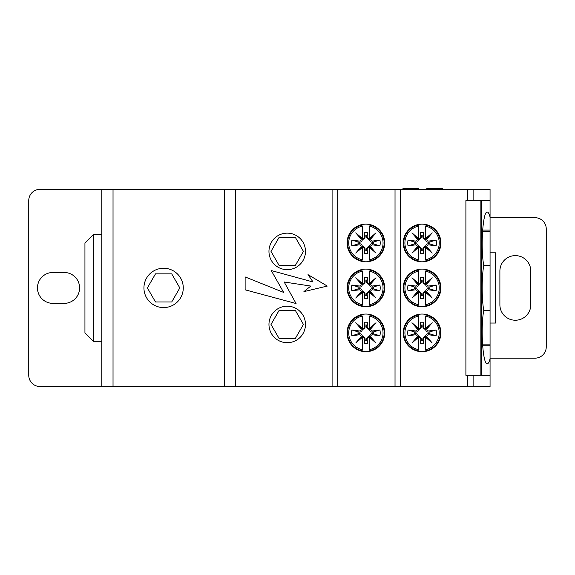<?xml version="1.0" encoding="UTF-8"?>
<svg xmlns="http://www.w3.org/2000/svg" width="575" height="575" viewBox="0 0 575 575"><rect width="100%" height="100%" fill="white"/><g stroke="black" fill="none" stroke-linecap="round" stroke-linejoin="round"><path stroke-width="0.86" d="M480.88 200.546L480.88 375.295M481.232 200.546L481.232 375.295M482.626 345.748L490.058 345.748L490.058 386.537L473.85 386.537L473.85 375.295L465.901 375.295L465.901 200.546L473.85 200.546L473.85 189.312L467.583 189.312L467.583 200.546M235.606 189.312L235.606 386.537L224.365 386.537L224.365 189.312L467.583 189.312M400.638 189.312L400.638 386.537L473.85 386.537M467.583 375.295L467.583 386.537M440.896 242.973A18.824 18.824 0 0 1 412.663 259.275A18.824 18.824 0 0 1 412.663 226.672A18.824 18.824 0 0 1 440.896 242.973M440.896 287.924A18.824 18.824 0 0 1 412.663 304.225A18.824 18.824 0 0 1 412.663 271.623A18.824 18.824 0 0 1 440.896 287.924M440.896 332.875A18.824 18.824 0 0 1 412.663 349.176A18.824 18.824 0 0 1 412.663 316.573A18.824 18.824 0 0 1 440.896 332.875M473.85 189.312L490.058 189.312L490.058 230.093L482.626 230.093M39.991 189.312L113.031 189.312L113.031 386.537L39.991 386.537A11.241 11.241 0 0 1 28.75 375.295L28.75 200.546A11.241 11.241 0 0 1 39.991 189.312M224.365 189.312L113.031 189.312M235.606 386.537L400.638 386.537M224.365 386.537L113.031 386.537M332.091 386.537L332.091 189.312M305.483 251.397A18.263 18.263 0 0 1 278.092 267.217A18.263 18.263 0 0 1 278.092 235.585A18.263 18.263 0 0 1 305.483 251.397M305.483 324.444A18.263 18.263 0 0 1 278.092 340.256A18.263 18.263 0 0 1 278.092 308.631A18.263 18.263 0 0 1 305.483 324.444M310.766 286.07L303.923 291.618L327.268 286.07L308.006 274.642L313.044 281.98L271.256 270.552L283.662 292.431L245.13 276.927L245.13 289.822L296.075 303.535L284.158 281.987L310.766 286.07M395.025 386.537L395.025 189.312M337.712 386.537L337.712 189.312M384.704 242.973A18.824 18.824 0 0 1 356.471 259.275A18.824 18.824 0 0 1 356.471 226.672A18.824 18.824 0 0 1 384.704 242.973M384.704 287.924A18.824 18.824 0 0 1 356.471 304.225A18.824 18.824 0 0 1 356.471 271.623A18.824 18.824 0 0 1 384.704 287.924M384.704 332.875A18.824 18.824 0 0 1 356.471 349.176A18.824 18.824 0 0 1 356.471 316.573A18.824 18.824 0 0 1 384.704 332.875M362.509 259.799L362.509 247.063A2.595 2.595 0 0 1 364.579 249.952L364.104 253.51A10.688 10.688 0 0 0 367.662 253.51L367.188 249.952A2.595 2.595 0 0 1 369.258 247.063L369.258 259.799A17.164 17.164 0 0 0 369.258 226.14L369.258 238.877A2.595 2.595 0 0 1 367.188 235.987L367.662 232.437A10.688 10.688 0 0 0 364.104 232.437L364.579 235.987A2.595 2.595 0 0 1 362.509 238.877L362.509 226.14A17.164 17.164 0 0 0 362.509 259.799M362.509 304.75L362.509 292.014A2.595 2.595 0 0 1 364.579 294.903L364.104 298.461A10.688 10.688 0 0 0 367.662 298.461L367.188 294.903A2.595 2.595 0 0 1 369.258 292.014L369.258 304.75A17.164 17.164 0 0 0 369.258 271.091L369.258 283.827A2.595 2.595 0 0 1 367.188 280.938L367.662 277.387A10.688 10.688 0 0 0 364.104 277.387L364.579 280.938A2.595 2.595 0 0 1 362.509 283.827L362.509 271.091A17.164 17.164 0 0 0 362.509 304.75M362.509 349.701L362.509 336.964A2.595 2.595 0 0 1 364.579 339.854L364.104 343.412A10.688 10.688 0 0 0 367.662 343.412L367.188 339.854A2.595 2.595 0 0 1 369.258 336.964L369.258 349.701A17.164 17.164 0 0 0 369.258 316.049L369.258 328.778A2.595 2.595 0 0 1 367.188 325.888L367.662 322.338A10.688 10.688 0 0 0 364.104 322.338L364.579 325.888A2.595 2.595 0 0 1 362.509 328.778L362.509 316.049A17.164 17.164 0 0 0 362.509 349.701M183.267 287.924A19.665 19.665 0 0 1 153.769 304.951A19.665 19.665 0 0 1 153.769 270.89A19.665 19.665 0 0 1 183.267 287.924M364.104 232.437L365.103 235.915C365.326 237.791 364.442 238.992 362.444 239.531C361.905 241.529 360.705 242.413 358.829 242.19L351.85 240.077L358.987 241.033A1.955 1.955 0 0 0 361.201 239.193L355.752 232.839L362.106 238.287A1.955 1.955 0 0 0 362.509 238.222M362.106 238.287L361.043 238.129L362.444 239.531M369.258 238.222A1.955 1.955 0 0 0 369.66 238.287L376.014 232.839L370.566 239.193A1.955 1.955 0 0 0 372.78 241.033L379.917 240.077A14.325 14.325 0 0 1 379.917 245.863L372.78 244.907A1.955 1.955 0 0 0 370.566 246.747L376.014 253.101L369.66 247.653A1.955 1.955 0 0 0 369.258 247.717M362.509 247.717A1.955 1.955 0 0 0 362.106 247.653L355.752 253.101L361.201 246.747A1.955 1.955 0 0 0 358.987 244.907L351.85 245.863A14.325 14.325 0 0 1 351.85 240.077M361.201 246.747L361.043 247.811L362.444 246.409C364.442 246.948 365.326 248.148 365.103 250.024L364.104 253.51M355.752 253.101L361.043 247.811L362.106 247.653M369.66 247.653L370.724 247.811L370.566 246.747M376.014 253.101L369.323 246.409C369.862 244.411 371.062 243.527 372.938 243.75L379.917 245.863M355.752 232.839L361.043 238.129L361.201 239.193M376.014 232.839L370.724 238.129L369.66 238.287M370.566 239.193L370.724 238.129L369.323 239.531C367.324 238.992 366.44 237.791 366.663 235.915L367.662 232.437M367.662 253.51L366.663 250.024C366.44 248.148 367.324 246.948 369.323 246.409M379.917 240.077L372.938 242.19C371.062 242.413 369.862 241.529 369.323 239.531M351.85 245.863L358.829 243.75C360.705 243.527 361.905 244.411 362.444 246.409M373.7 242.053A7.87 7.87 0 0 1 373.7 243.886M364.967 235.153A7.87 7.87 0 0 1 366.8 235.153M358.067 243.886A7.87 7.87 0 0 1 358.067 242.053M366.8 250.786A7.87 7.87 0 0 1 364.967 250.786M364.104 322.338L365.103 325.817C365.326 327.692 364.442 328.9 362.444 329.432C361.905 331.43 360.705 332.314 358.829 332.091L351.85 329.978L358.987 330.934A1.955 1.955 0 0 0 361.201 329.094L355.752 322.74L362.106 328.188A1.955 1.955 0 0 0 362.509 328.124M362.106 328.188L361.043 328.03L362.444 329.432M369.258 328.124A1.955 1.955 0 0 0 369.66 328.188L376.014 322.74L370.566 329.094A1.955 1.955 0 0 0 372.78 330.934L379.917 329.978A14.325 14.325 0 0 1 379.917 335.764L372.78 334.808A1.955 1.955 0 0 0 370.566 336.648L376.014 343.002L369.66 337.561A1.955 1.955 0 0 0 369.258 337.618M362.509 337.618A1.955 1.955 0 0 0 362.106 337.561L355.752 343.002L361.201 336.648A1.955 1.955 0 0 0 358.987 334.808L351.85 335.764A14.325 14.325 0 0 1 351.85 329.978M361.201 336.648L361.043 337.712L362.444 336.31C364.442 336.849 365.326 338.05 365.103 339.926L364.104 343.412M355.752 343.002L361.043 337.712L362.106 337.561M369.66 337.561L370.724 337.712L370.566 336.648M376.014 343.002L369.323 336.31C369.862 334.312 371.062 333.428 372.938 333.651L379.917 335.764M355.752 322.74L361.043 328.03L361.201 329.094M376.014 322.74L370.724 328.03L369.66 328.188M370.566 329.094L370.724 328.03L369.323 329.432C367.324 328.9 366.44 327.692 366.663 325.817L367.662 322.338M367.662 343.412L366.663 339.926C366.44 338.05 367.324 336.849 369.323 336.31M379.917 329.978L372.938 332.091C371.062 332.314 369.862 331.43 369.323 329.432M351.85 335.764L358.829 333.651C360.705 333.428 361.905 334.312 362.444 336.31M373.7 331.955A7.87 7.87 0 0 1 373.7 333.787M364.967 325.055A7.87 7.87 0 0 1 366.8 325.055M358.067 333.787A7.87 7.87 0 0 1 358.067 331.955M366.8 340.688A7.87 7.87 0 0 1 364.967 340.688M364.104 277.387L365.103 280.866C365.326 282.742 364.442 283.949 362.444 284.481C361.905 286.479 360.705 287.363 358.829 287.141L351.85 285.027L358.987 285.983A1.955 1.955 0 0 0 361.201 284.143L355.752 277.79L362.106 283.238A1.955 1.955 0 0 0 362.509 283.173M362.106 283.238L361.043 283.08L362.444 284.481M369.258 283.173A1.955 1.955 0 0 0 369.66 283.238L376.014 277.79L370.566 284.143A1.955 1.955 0 0 0 372.78 285.983L379.917 285.027A14.325 14.325 0 0 1 379.917 290.813L372.78 289.857A1.955 1.955 0 0 0 370.566 291.697L376.014 298.051L369.66 292.61A1.955 1.955 0 0 0 369.258 292.668M362.509 292.668A1.955 1.955 0 0 0 362.106 292.61L355.752 298.051L361.201 291.697A1.955 1.955 0 0 0 358.987 289.857L351.85 290.813A14.325 14.325 0 0 1 351.85 285.027M361.201 291.697L361.043 292.761L362.444 291.36C364.442 291.899 365.326 293.099 365.103 294.975L364.104 298.461M355.752 298.051L361.043 292.761L362.106 292.61M369.66 292.61L370.724 292.761L370.566 291.697M376.014 298.051L369.323 291.36C369.862 289.362 371.062 288.478 372.938 288.7L379.917 290.813M355.752 277.79L361.043 283.08L361.201 284.143M376.014 277.79L370.724 283.08L369.66 283.238M370.566 284.143L370.724 283.08L369.323 284.481C367.324 283.949 366.44 282.742 366.663 280.866L367.662 277.387M367.662 298.461L366.663 294.975C366.44 293.099 367.324 291.899 369.323 291.36M379.917 285.027L372.938 287.141C371.062 287.363 369.862 286.479 369.323 284.481M351.85 290.813L358.829 288.7C360.705 288.478 361.905 289.362 362.444 291.36M373.7 287.004A7.87 7.87 0 0 1 373.7 288.837M364.967 280.104A7.87 7.87 0 0 1 366.8 280.104M358.067 288.837A7.87 7.87 0 0 1 358.067 287.004M366.8 295.737A7.87 7.87 0 0 1 364.967 295.737M295.327 237.353L303.442 251.397L295.327 265.449L279.112 265.449L270.998 251.397L279.112 237.353L295.327 237.353M295.327 310.399L303.442 324.444L295.327 338.488L279.112 338.488L270.998 324.444L279.112 310.399L295.327 310.399M155.494 301.968L147.38 287.924L155.494 273.873L171.717 273.873L179.824 287.924L171.717 301.968L155.494 301.968M490.058 345.748L490.058 344.109L482.511 344.109M482.511 231.732L490.058 231.732L490.058 230.093M490.058 231.732L490.058 344.109M490.058 323.042L495.679 323.042L495.679 252.806L490.058 252.806M490.058 358.16L535.009 358.16A11.241 11.241 0 0 0 546.25 346.919L546.25 228.922A11.241 11.241 0 0 0 535.009 217.688L490.058 217.688M530.797 271.062L530.797 304.779A15.453 15.453 0 0 1 515.344 320.232A15.453 15.453 0 0 1 499.891 304.779L499.891 271.062A15.453 15.453 0 0 1 515.344 255.616A15.453 15.453 0 0 1 530.797 271.062M490.058 375.295L473.85 375.295M426.851 189.312L426.851 188.463L426.851 189.312M442.297 189.312L442.297 188.463L426.851 188.463M402.967 189.312L402.967 188.463L418.42 188.463L418.42 189.312M490.058 358.771C489.21 362.063 488.283 363.731 487.277 363.774C482.835 365.017 480.391 327.923 483.762 310.399C481.656 298.892 481.656 276.949 483.762 265.449L490.058 265.449M483.762 265.449C480.391 247.918 482.835 210.824 487.277 212.067C488.283 212.11 489.21 213.778 490.058 217.07M490.058 310.399L483.762 310.399M64.148 272.471A15.453 15.453 0 0 1 79.602 287.924A15.453 15.453 0 0 1 64.148 303.37L52.914 303.37A15.453 15.453 0 0 1 37.461 287.924A15.453 15.453 0 0 1 52.914 272.471L64.148 272.471M473.85 200.546L490.058 200.546M101.797 386.537L101.797 189.312M101.797 341.298L93.366 341.298L93.366 234.542L101.797 234.542M93.366 234.542L84.942 242.973L84.942 332.875L93.366 341.298M425.442 238.222L425.442 238.877A2.595 2.595 0 0 1 423.38 235.987L423.854 232.437A10.688 10.688 0 0 0 420.289 232.437L420.771 235.987A2.595 2.595 0 0 1 418.701 238.877L418.701 226.14A17.164 17.164 0 0 0 418.701 259.799L418.701 247.063A2.595 2.595 0 0 1 420.771 249.952L420.289 253.51A10.688 10.688 0 0 0 423.854 253.51L423.38 249.952A2.595 2.595 0 0 1 425.442 247.063L425.442 259.799A17.164 17.164 0 0 0 425.442 226.14L425.442 238.222A1.955 1.955 0 0 0 425.852 238.287L432.206 232.839L426.758 239.193A1.955 1.955 0 0 0 428.972 241.033L436.109 240.077A14.325 14.325 0 0 1 436.109 245.863L428.972 244.907A1.955 1.955 0 0 0 426.758 246.747L432.206 253.101L425.852 247.653A1.955 1.955 0 0 0 425.442 247.717M418.701 225.005L418.701 226.14L418.701 225.005A18.278 18.278 0 0 0 418.701 260.935M420.289 232.437L421.295 235.915C421.518 237.791 420.627 238.992 418.636 239.531C418.097 241.529 416.889 242.413 415.021 242.19L408.042 240.077L415.179 241.033A1.955 1.955 0 0 0 417.385 239.193L411.944 232.839L418.291 238.287A1.955 1.955 0 0 0 418.701 238.222M418.291 238.287L417.234 238.129L418.636 239.531M418.701 247.717A1.955 1.955 0 0 0 418.291 247.653L411.944 253.101L417.385 246.747A1.955 1.955 0 0 0 415.179 244.907L408.042 245.863A14.325 14.325 0 0 1 408.042 240.077M417.385 246.747L417.234 247.811L418.636 246.409C420.627 246.948 421.518 248.148 421.295 250.024L420.289 253.51M411.944 253.101L417.234 247.811L418.291 247.653M411.944 232.839L417.234 238.129L417.385 239.193M432.206 232.839L425.514 239.531C423.516 238.992 422.625 237.791 422.848 235.915L423.854 232.437M426.758 239.193L426.909 238.129L425.852 238.287M425.852 247.653L426.909 247.811L426.758 246.747M432.206 253.101L425.514 246.409C426.046 244.411 427.254 243.527 429.122 243.75L436.109 245.863M423.854 253.51L422.848 250.024C422.625 248.148 423.516 246.948 425.514 246.409M408.042 245.863L415.021 243.75C416.889 243.527 418.097 244.411 418.636 246.409M436.109 240.077L429.122 242.19C427.254 242.413 426.046 241.529 425.514 239.531M429.892 242.053A7.87 7.87 0 0 1 429.892 243.886M421.159 235.153A7.87 7.87 0 0 1 422.992 235.153M414.259 243.886A7.87 7.87 0 0 1 414.259 242.053M422.992 250.786A7.87 7.87 0 0 1 421.159 250.786M425.442 328.124L425.442 328.778A2.595 2.595 0 0 1 423.38 325.888L423.854 322.338A10.688 10.688 0 0 0 420.289 322.338L420.771 325.888A2.595 2.595 0 0 1 418.701 328.778L418.701 316.049A17.164 17.164 0 0 0 418.701 349.701L418.701 336.964A2.595 2.595 0 0 1 420.771 339.854L420.289 343.412A10.688 10.688 0 0 0 423.854 343.412L423.38 339.854A2.595 2.595 0 0 1 425.442 336.964L425.442 349.701A17.164 17.164 0 0 0 425.442 316.049L425.442 328.124A1.955 1.955 0 0 0 425.852 328.188L432.206 322.74L426.758 329.094A1.955 1.955 0 0 0 428.972 330.934L436.109 329.978A14.325 14.325 0 0 1 436.109 335.764L428.972 334.808A1.955 1.955 0 0 0 426.758 336.648L432.206 343.002L425.852 337.561A1.955 1.955 0 0 0 425.442 337.618M418.701 314.906L418.701 316.049L418.701 314.906A18.278 18.278 0 0 0 418.701 350.843M420.289 322.338L421.295 325.817C421.518 327.692 420.627 328.9 418.636 329.432C418.097 331.43 416.889 332.314 415.021 332.091L408.042 329.978L415.179 330.934A1.955 1.955 0 0 0 417.385 329.094L411.944 322.74L418.291 328.188A1.955 1.955 0 0 0 418.701 328.124M418.291 328.188L417.234 328.03L418.636 329.432M418.701 337.618A1.955 1.955 0 0 0 418.291 337.561L411.944 343.002L417.385 336.648A1.955 1.955 0 0 0 415.179 334.808L408.042 335.764A14.325 14.325 0 0 1 408.042 329.978M417.385 336.648L417.234 337.712L418.636 336.31C420.627 336.849 421.518 338.05 421.295 339.926L420.289 343.412M411.944 343.002L417.234 337.712L418.291 337.561M411.944 322.74L417.234 328.03L417.385 329.094M432.206 322.74L425.514 329.432C423.516 328.9 422.625 327.692 422.848 325.817L423.854 322.338M426.758 329.094L426.909 328.03L425.852 328.188M425.852 337.561L426.909 337.712L426.758 336.648M432.206 343.002L425.514 336.31C426.046 334.312 427.254 333.428 429.122 333.651L436.109 335.764M423.854 343.412L422.848 339.926C422.625 338.05 423.516 336.849 425.514 336.31M408.042 335.764L415.021 333.651C416.889 333.428 418.097 334.312 418.636 336.31M436.109 329.978L429.122 332.091C427.254 332.314 426.046 331.43 425.514 329.432M429.892 331.955A7.87 7.87 0 0 1 429.892 333.787M421.159 325.055A7.87 7.87 0 0 1 422.992 325.055M414.259 333.787A7.87 7.87 0 0 1 414.259 331.955M422.992 340.688A7.87 7.87 0 0 1 421.159 340.688M425.442 283.173L425.442 283.827A2.595 2.595 0 0 1 423.38 280.938L423.854 277.387A10.688 10.688 0 0 0 420.289 277.387L420.771 280.938A2.595 2.595 0 0 1 418.701 283.827L418.701 271.091A17.164 17.164 0 0 0 418.701 304.75L418.701 292.014A2.595 2.595 0 0 1 420.771 294.903L420.289 298.461A10.688 10.688 0 0 0 423.854 298.461L423.38 294.903A2.595 2.595 0 0 1 425.442 292.014L425.442 304.75A17.164 17.164 0 0 0 425.442 271.091L425.442 283.173A1.955 1.955 0 0 0 425.852 283.238L432.206 277.79L426.758 284.143A1.955 1.955 0 0 0 428.972 285.983L436.109 285.027A14.325 14.325 0 0 1 436.109 290.813L428.972 289.857A1.955 1.955 0 0 0 426.758 291.697L432.206 298.051L425.852 292.61A1.955 1.955 0 0 0 425.442 292.668M418.701 269.955L418.701 271.091L418.701 269.955A18.278 18.278 0 0 0 418.701 305.886M420.289 277.387L421.295 280.866C421.518 282.742 420.627 283.949 418.636 284.481C418.097 286.479 416.889 287.363 415.021 287.141L408.042 285.027L415.179 285.983A1.955 1.955 0 0 0 417.385 284.143L411.944 277.79L418.291 283.238A1.955 1.955 0 0 0 418.701 283.173M418.291 283.238L417.234 283.08L418.636 284.481M418.701 292.668A1.955 1.955 0 0 0 418.291 292.61L411.944 298.051L417.385 291.697A1.955 1.955 0 0 0 415.179 289.857L408.042 290.813A14.325 14.325 0 0 1 408.042 285.027M417.385 291.697L417.234 292.761L418.636 291.36C420.627 291.899 421.518 293.099 421.295 294.975L420.289 298.461M411.944 298.051L417.234 292.761L418.291 292.61M411.944 277.79L417.234 283.08L417.385 284.143M432.206 277.79L425.514 284.481C423.516 283.949 422.625 282.742 422.848 280.866L423.854 277.387M426.758 284.143L426.909 283.08L425.852 283.238M425.852 292.61L426.909 292.761L426.758 291.697M432.206 298.051L425.514 291.36C426.046 289.362 427.254 288.478 429.122 288.7L436.109 290.813M423.854 298.461L422.848 294.975C422.625 293.099 423.516 291.899 425.514 291.36M408.042 290.813L415.021 288.7C416.889 288.478 418.097 289.362 418.636 291.36M436.109 285.027L429.122 287.141C427.254 287.363 426.046 286.479 425.514 284.481M429.892 287.004A7.87 7.87 0 0 1 429.892 288.837M421.159 280.104A7.87 7.87 0 0 1 422.992 280.104M414.259 288.837A7.87 7.87 0 0 1 414.259 287.004M422.992 295.737A7.87 7.87 0 0 1 421.159 295.737M369.258 260.935A18.278 18.278 0 0 0 369.258 225.005M369.258 305.886A18.278 18.278 0 0 0 369.258 269.955M369.258 350.843A18.278 18.278 0 0 0 369.258 314.906M364.579 235.987L365.103 235.915M362.509 225.005A18.278 18.278 0 0 0 362.509 260.935M364.579 249.952L365.103 250.024M367.188 249.952L366.663 250.024M358.987 241.033L358.829 242.19M367.188 235.987L366.663 235.915M372.78 244.907L372.938 243.75M372.78 241.033L372.938 242.19M358.987 244.907L358.829 243.75M364.579 325.888L365.103 325.817M362.509 314.906A18.278 18.278 0 0 0 362.509 350.843M364.579 339.854L365.103 339.926M367.188 339.854L366.663 339.926M358.987 330.934L358.829 332.091M367.188 325.888L366.663 325.817M372.78 334.808L372.938 333.651M372.78 330.934L372.938 332.091M358.987 334.808L358.829 333.651M364.579 280.938L365.103 280.866M362.509 269.955A18.278 18.278 0 0 0 362.509 305.886M364.579 294.903L365.103 294.975M367.188 294.903L366.663 294.975M358.987 285.983L358.829 287.141M367.188 280.938L366.663 280.866M372.78 289.857L372.938 288.7M372.78 285.983L372.938 287.141M358.987 289.857L358.829 288.7M420.771 235.987L421.295 235.915M420.771 249.952L421.295 250.024M415.179 241.033L415.021 242.19M423.38 235.987L422.848 235.915M425.442 260.935A18.278 18.278 0 0 0 425.442 225.005M423.38 249.952L422.848 250.024M428.972 244.907L429.122 243.75M415.179 244.907L415.021 243.75M428.972 241.033L429.122 242.19M420.771 325.888L421.295 325.817M420.771 339.854L421.295 339.926M415.179 330.934L415.021 332.091M423.38 325.888L422.848 325.817M425.442 350.843A18.278 18.278 0 0 0 425.442 314.906M423.38 339.854L422.848 339.926M428.972 334.808L429.122 333.651M415.179 334.808L415.021 333.651M428.972 330.934L429.122 332.091M420.771 280.938L421.295 280.866M420.771 294.903L421.295 294.975M415.179 285.983L415.021 287.141M423.38 280.938L422.848 280.866M425.442 305.886A18.278 18.278 0 0 0 425.442 269.955M423.38 294.903L422.848 294.975M428.972 289.857L429.122 288.7M415.179 289.857L415.021 288.7M428.972 285.983L429.122 287.141"/></g></svg>
